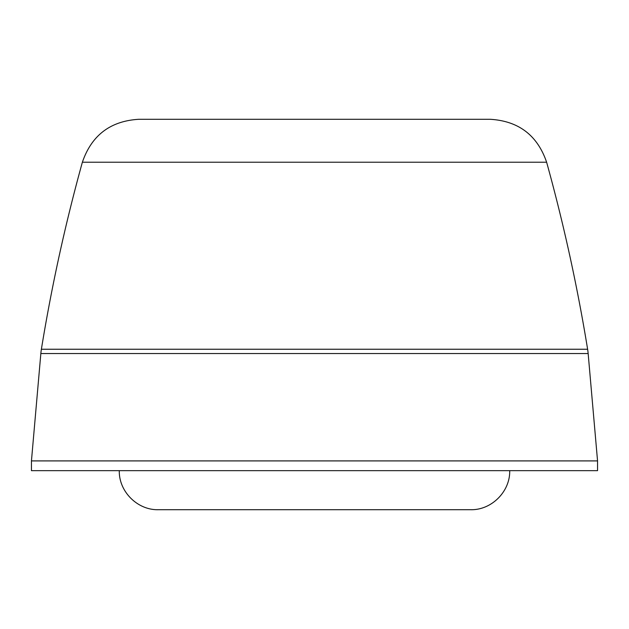 <?xml version="1.0" encoding="UTF-8"?>
<svg xmlns="http://www.w3.org/2000/svg" width="629" height="629" viewBox="0 0 629 629"><rect width="100%" height="100%" fill="white"/><g stroke="black" fill="none" stroke-linecap="round" stroke-linejoin="round"><path stroke-width="0.94" d="M41.38 349.244A58.56 58.56 0 0 0 40.846 353.545L588.154 353.545A58.56 58.56 0 0 0 587.62 349.244C577.351 286.156 563.686 223.814 546.625 162.219L82.375 162.219C65.314 223.814 51.649 286.156 41.38 349.244L587.62 349.244M546.625 162.219C537.41 135.298 518.595 120.988 490.188 119.29L138.812 119.29C110.405 120.988 91.59 135.298 82.375 162.219M40.846 353.545L31.45 460.908L597.55 460.908L588.154 353.545M31.45 460.908L31.45 470.665L597.55 470.665L597.55 460.908M119.29 470.665C118.755 491.524 137.468 510.245 158.335 509.71L470.665 509.71C491.532 510.245 510.245 491.524 509.71 470.665"/></g></svg>
